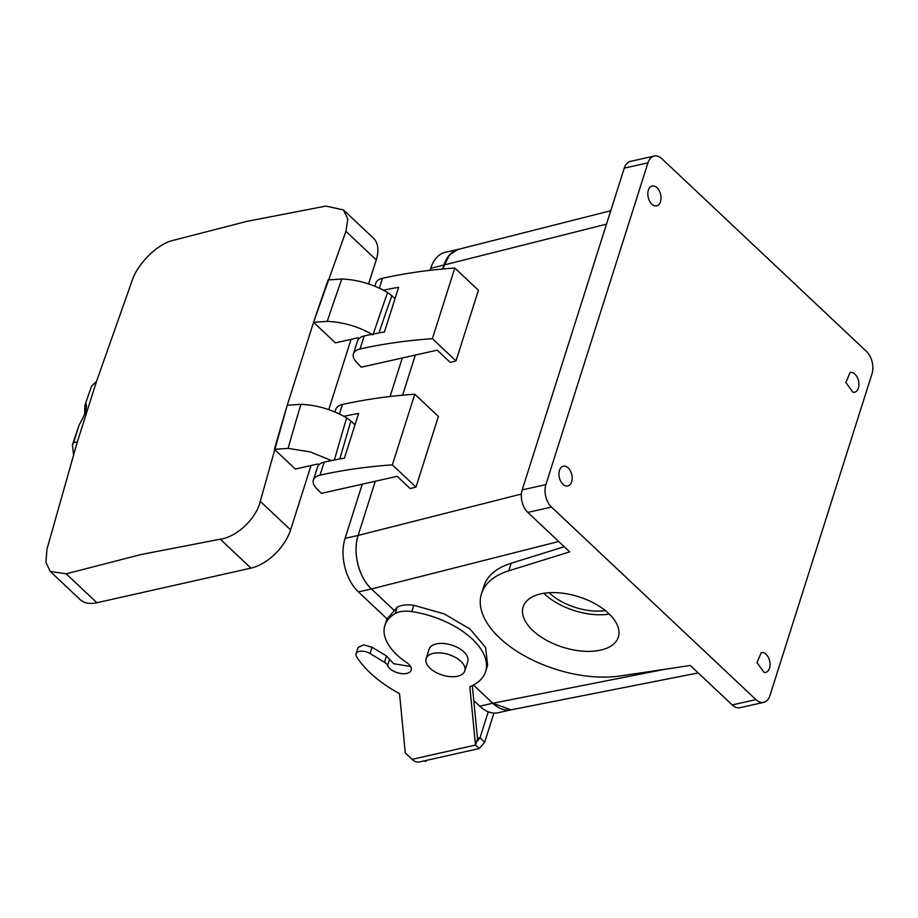 <?xml version="1.0" encoding="UTF-8"?>
<svg xmlns="http://www.w3.org/2000/svg" width="918" height="918" viewBox="0 0 918 918"><rect width="100%" height="100%" fill="white"/><g stroke="black" fill="none" stroke-linecap="round" stroke-linejoin="round"><path stroke-width="1.38" d="M698.219 672.917L510.959 709.855L492.782 703.245L473.47 685.058L492.794 703.257L479.758 706.183L473.78 700.549M558.695 541.505L371.446 588.966L393.512 609.747L371.446 588.966A39.026 24.499 -102.7 0 1 358.112 535.435C352.443 552.005 358.846 577.663 371.446 588.966L358.399 591.892A39.026 24.499 -102.7 0 1 345.076 538.361L362.254 484.176M732.22 704.944L755.927 699.619A16.386 10.293 77.3 0 0 763.719 702.362L740.011 707.686A16.386 10.293 77.3 0 1 732.22 704.944L690.313 665.47L620.35 675.935A93.647 49.618 17.6 0 1 521.24 653.972A93.647 49.618 17.6 0 1 481.48 593.671L483.878 586.097A93.647 49.618 17.6 0 1 511.154 563.25L564.249 546.738M345.076 538.361L358.112 535.435L375.301 481.25L358.112 535.435L521.401 494.045M458.484 249.329A39.026 24.499 -102.7 0 0 443.773 265.394L442.625 269.008L449.556 254.802L458.139 249.409L610.757 210.727M374.865 286.221L375.818 283.203A18.727 9.926 -162.4 0 1 382.485 278.303A468.249 248.067 -162.4 0 1 454.812 268.022L478.427 290.26L456.005 360.923L432.389 338.685A468.249 248.067 -162.4 0 0 360.074 348.966A18.727 9.926 -162.4 0 0 353.407 353.866A18.727 9.926 -162.4 0 0 356.471 362.162L361.371 367.189L437.22 350.148L450.222 362.392L456.005 360.923M415.326 355.071L402.6 395.199L415.326 355.071M334.967 411.987L335.793 409.382A18.727 9.926 -162.4 0 1 342.46 404.494A468.249 248.067 -162.4 0 1 414.775 394.201L438.402 416.451L415.98 487.114L392.365 464.864A468.249 248.067 -162.4 0 0 320.049 475.157A18.727 9.926 -162.4 0 0 313.382 480.045A18.727 9.926 -162.4 0 0 316.446 488.353L321.346 493.379L397.196 476.327L410.197 488.583L415.98 487.114M313.382 480.045L317.502 467.044A18.727 9.926 17.6 0 1 324.169 462.156A468.249 248.067 17.6 0 1 344.422 458.139L358.594 413.467A468.249 248.067 -162.4 0 0 343.906 416.279M353.407 353.866L357.527 340.865A18.727 9.926 17.6 0 1 364.194 335.977A468.249 248.067 17.6 0 1 384.447 331.949L398.619 287.277A468.249 248.067 -162.4 0 0 383.449 290.203M481.48 593.671A93.647 49.618 17.6 0 1 508.756 570.824L569.699 551.867L527.793 512.393A16.386 10.293 -102.7 0 1 522.193 489.914L624.263 168.143A16.386 10.293 -102.7 0 1 630.471 161.384L654.167 156.06A16.386 10.293 -102.7 0 1 661.97 158.803L866.397 351.353A16.386 10.293 77.3 0 1 871.997 373.833L769.927 695.603A16.386 10.293 77.3 0 1 763.719 702.362M521.321 495.72L521.562 499.243M755.927 699.619L551.489 507.069A16.386 10.293 -102.7 0 1 545.889 484.589L647.959 162.819A16.386 10.293 -102.7 0 1 654.167 156.06M493.918 713.056L484.681 742.192L479.253 748.514L419.515 761.94A15.606 9.8 -102.7 0 1 412.079 759.335L405.286 752.932L399.525 693.641A103.011 54.575 17.6 0 1 356.632 656.795A9.364 4.957 17.6 0 1 356.058 653.834L358.054 647.523L363.436 644.838L372.077 647.236L386.524 656.026L393.753 663.748L410.575 666.491M386.834 619.237L397.15 607.257C401.304 604.973 406.858 604.319 413.811 605.295L444.278 613.913L470.039 629.037L485.588 647.465L487.619 665.252L485.622 671.563A68.678 36.387 17.6 0 1 469.821 686.79L475.49 745.083L477.498 738.772L472.322 685.643M318.81 464.864L317.88 463.98L295.355 469.041L274.425 449.327L288.114 448.386L310.318 451.92L331.536 460.572M358.846 338.685L357.905 337.801L335.391 342.862L313.566 322.298L327.244 321.369C343.401 322.092 358.651 326.59 372.995 334.875M356.058 653.834A9.364 4.957 17.6 0 1 370.08 653.547L372.077 647.236M370.08 653.547L384.516 662.337A7.803 4.131 17.6 0 1 387.58 665.481L389.576 659.181M387.58 665.481A12.485 6.61 17.6 0 0 391.745 670.06A12.485 6.61 17.6 0 0 411.172 670.151A12.485 6.61 17.6 0 0 406.789 662.693A62.435 33.071 17.6 0 1 384.883 625.399A62.435 33.071 17.6 0 1 395.142 613.568A24.97 13.231 17.6 0 1 411.815 611.606A68.678 36.387 17.6 0 1 485.622 671.563M476.935 740.574L477.647 740.872L480.011 737.797L488.261 711.771M354.979 424.839L350.928 421.018A2759.68 1732.977 77.3 0 0 339.855 458.954M395.015 298.66L391.86 295.688A2759.68 1732.977 77.3 0 0 378.962 332.947M426.113 658.654L429.108 649.187A20.288 10.752 17.6 0 1 430.416 646.96A20.288 10.752 17.6 0 1 453.962 645.882A20.288 10.752 17.6 0 1 467.79 661.465L464.795 670.92A20.288 10.752 -162.4 0 0 450.967 655.337A20.288 10.752 -162.4 0 0 427.409 656.416A20.288 10.752 -162.4 0 0 426.113 658.654A20.288 10.752 -162.4 0 0 439.94 674.237A20.288 10.752 -162.4 0 0 463.487 673.158A20.288 10.752 -162.4 0 0 464.795 670.92M479.253 748.514L475.49 745.083L412.079 759.335M91.548 386.226L84.881 405.366L91.548 386.226L96.585 381.211L132.605 279.256C138.308 263.225 157.093 244.624 171.861 240.7L246.781 221.399L325.936 206.068L343.458 209.947L347.796 219.023L345.937 231.313L313.566 322.298L287.242 405.274L300.92 404.345C317.077 405.067 332.327 409.566 346.671 417.862L350.928 421.018M313.566 322.298A2802.757 1760.024 77.3 0 1 328.162 279.933L341.84 279.003C358.009 279.726 373.259 284.236 387.603 292.521L391.86 295.688M274.425 449.327A2802.757 1760.024 77.3 0 1 287.242 405.274L260.276 501.354C256.122 518.842 236.787 536.938 220.263 539.199L141.108 554.518L66.188 573.819L96.895 602.736L250.958 568.116A39.026 22.25 -46.7 0 0 290.593 529.915L311.018 465.518M96.585 381.211L77.296 442.006L46.944 549.297L45.9 562.355L50.226 571.421L66.188 573.819M73.543 454.456L72.419 444.989L73.692 442.487L77.296 442.006M85.879 403.61C87.554 407.294 85.294 414.385 79.132 424.896L72.419 444.989M423.841 760.965L425.998 761.378L425.906 760.506M425.998 761.378L426.342 760.402M84.697 414.328L84.881 405.366L86.51 406.892M852.948 392.273A10.144 6.369 77.3 0 0 854.555 392.238A10.144 6.369 77.3 0 0 858.766 382.186A10.144 6.369 77.3 0 0 851.697 372.398L850.102 372.444L845.88 382.496L852.948 392.273M762.835 652.526L761.24 652.572L757.017 662.624L764.086 672.412A10.144 6.369 77.3 0 0 765.692 672.366A10.144 6.369 77.3 0 0 769.904 662.314A10.144 6.369 77.3 0 0 762.835 652.526M345.937 231.313L376.254 259.874A39.026 22.25 -46.7 0 0 373.385 238.129L343.458 209.947M376.254 259.874L368.623 283.926M351.055 339.339L328.759 409.623M50.226 571.421L80.141 599.603A39.026 22.25 -46.7 0 0 96.895 602.736M341.84 279.003A2799.682 1758.096 77.3 0 0 327.244 321.369M300.92 404.345A2799.682 1758.096 77.3 0 0 288.114 448.386M564.937 466.137A10.144 6.369 77.3 0 0 563.342 466.172A10.144 6.369 77.3 0 0 559.119 476.235A10.144 6.369 77.3 0 0 566.188 486.012A10.144 6.369 77.3 0 0 567.794 485.978A10.144 6.369 77.3 0 0 572.006 475.914A10.144 6.369 77.3 0 0 564.937 466.137M653.8 186.01A10.144 6.369 77.3 0 0 652.205 186.044A10.144 6.369 77.3 0 0 647.982 196.108A10.144 6.369 77.3 0 0 655.05 205.884A10.144 6.369 77.3 0 0 656.657 205.85A10.144 6.369 77.3 0 0 660.868 195.786A10.144 6.369 77.3 0 0 653.8 186.01M578.776 650.759A49.951 26.461 17.6 0 1 523.134 606.878A49.951 26.461 17.6 0 1 562.711 593.212A49.951 26.461 17.6 0 1 618.353 637.092A49.951 26.461 17.6 0 1 578.776 650.759M607.9 219.735L607.108 222.213M454.812 268.022L432.389 338.685M414.775 394.201L392.365 464.864M609.322 614.085A49.951 26.461 17.6 0 1 590.389 614.165A49.951 26.461 17.6 0 1 543.777 593.292M605.364 610.585A43.708 23.157 17.6 0 1 589.379 610.573A43.708 23.157 17.6 0 1 549.033 592.718M479.758 706.183A39.026 24.499 -102.7 0 0 498.313 712.712L511.303 709.798A39.026 24.499 -102.7 0 1 492.794 703.257L665.263 669.211M386.971 618.801L358.399 591.892M606.5 224.153L430.737 268.331L430.106 270.317M402.291 357.997L390.07 396.507M430.737 268.331A39.026 24.499 -102.7 0 1 445.517 252.232L458.484 249.317M508.756 570.824L511.154 563.25M324.169 462.156L320.049 475.157M364.194 335.977L360.074 348.966M551.489 507.069L527.793 512.393M545.889 484.589L522.193 489.914M624.263 168.143L647.959 162.819M384.516 662.337L386.524 656.026M395.142 613.568L397.15 607.257M411.815 611.606L413.811 605.295M484.681 742.192L480.011 737.797L477.452 738.37M79.132 424.896L73.692 442.487M260.276 501.354L290.593 529.915M220.263 539.199L250.958 568.116M387.603 292.521A2765.59 1736.684 77.3 0 0 373.27 334.049M346.671 417.862A2765.59 1736.684 77.3 0 0 334.404 459.998M382.485 278.303L379.352 288.183M342.46 404.494L339.442 413.995M384.883 625.399L386.88 619.088"/></g></svg>
